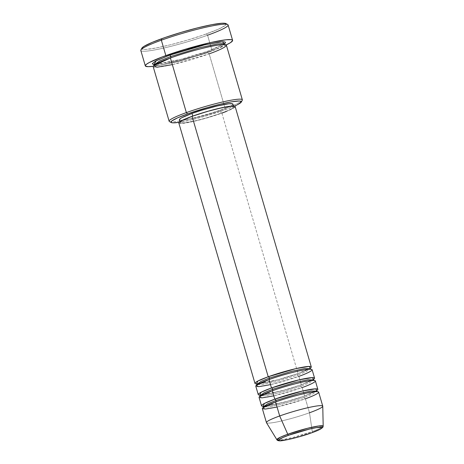 <?xml version="1.0" encoding="UTF-8"?>
<svg xmlns="http://www.w3.org/2000/svg" width="464" height="464" viewBox="0 0 464 464"><rect width="100%" height="100%" fill="white"/><g stroke="black" fill="none" stroke-linecap="round" stroke-linejoin="round"><path stroke-width="0.35" stroke-dasharray="2.32 1.74" d="M276.898 439.768L281.944 439.797L293.184 437.413L312.284 431.613A1.467 0.737 -109.8 0 1 312.034 432.668A1.467 0.737 70.2 0 0 312.284 431.613A24.128 2.523 -16.3 0 1 276.898 439.768M178.814 122.96A29.336 3.068 163.7 0 0 193.685 121.382A29.336 3.068 163.7 0 0 221.879 113.129L298.039 373.561A29.336 3.068 -16.3 0 0 310.271 368.172L298.039 373.561A1.467 0.737 70.2 0 0 297.946 373.584A1.467 0.737 70.2 0 0 297.702 375.04L306.014 371.71L310.288 368.741L306.02 371.71L297.702 375.04A1.467 0.737 70.2 0 0 298.857 376.362L301.316 384.76A1.467 0.737 70.2 0 0 301.217 384.784A1.467 0.737 70.2 0 0 300.979 386.245L309.291 382.916L313.565 379.941L309.291 382.916L300.979 386.245A1.467 0.737 70.2 0 0 302.134 387.562L304.587 395.966A1.467 0.737 70.2 0 0 304.494 395.989A1.467 0.737 70.2 0 0 304.251 397.445L312.568 394.116L316.842 391.14L312.568 394.116L304.251 397.445A1.467 0.737 70.2 0 0 305.411 398.767L309.5 412.769L312.284 431.613L309.5 412.769A29.336 3.068 -16.3 0 1 281.306 421.022A29.336 3.068 -16.3 0 1 266.435 422.6M259.069 397.393A29.336 3.068 163.7 0 0 273.934 395.815A29.336 3.068 163.7 0 0 302.134 387.562A1.467 0.737 -109.8 0 1 300.979 386.245A1.467 0.737 -109.8 0 1 301.217 384.784A1.467 0.737 -109.8 0 1 301.316 384.76A29.336 3.068 -16.3 0 0 313.548 379.372L301.316 384.76A29.336 3.068 -16.3 0 1 259.776 395.096L281.404 390.949L301.316 384.76L298.857 376.362A29.336 3.068 163.7 0 0 312.11 369.727M262.34 408.598A29.336 3.068 163.7 0 0 277.211 407.021A29.336 3.068 163.7 0 0 305.411 398.767A1.467 0.737 -109.8 0 1 304.251 397.445A1.467 0.737 -109.8 0 1 304.494 395.989A1.467 0.737 -109.8 0 1 304.587 395.966A29.336 3.068 -16.3 0 0 316.825 390.572L304.587 395.966A29.336 3.068 -16.3 0 1 263.047 406.302L284.681 402.149L304.587 395.966L302.134 387.562A29.336 3.068 163.7 0 0 315.381 380.927M169.459 121.574A38.141 3.985 163.7 0 0 225.127 108.448L224.791 109.927A36.673 3.834 -16.3 0 1 179.121 122.293L191.667 119.753L205.047 116.232L224.791 109.927L234.807 105.966M141.909 48.134A44.005 4.599 163.7 0 0 162.174 46.731A44.005 4.599 163.7 0 0 206.405 33.918L207.565 35.241A45.472 4.756 -16.3 0 1 161.855 48.482A45.472 4.756 -16.3 0 1 140.911 49.926M224.53 43.825L208.336 51.04A1.467 0.737 70.2 0 0 208.243 51.063A1.467 0.737 70.2 0 0 208.005 52.519L218.938 48.14L224.564 44.225L218.944 48.14L208.005 52.519A1.467 0.737 70.2 0 0 209.16 53.841L225.127 108.448A38.141 3.985 -16.3 0 1 188.471 119.178A38.141 3.985 -16.3 0 1 169.14 121.232M255.792 386.193A29.336 3.068 163.7 0 0 270.657 384.615A29.336 3.068 163.7 0 0 298.857 376.362A1.467 0.737 -109.8 0 1 297.702 375.04L275.297 381.826L262.282 384.546L256.789 384.383L262.282 384.546L275.297 381.826L297.702 375.04A1.467 0.737 -109.8 0 1 297.946 373.584A1.467 0.737 -109.8 0 1 298.039 373.561A29.336 3.068 -16.3 0 1 256.499 383.896L278.127 379.749L298.039 373.561L221.879 113.129L206.091 118.175L195.379 120.988L183.071 123.32L180.624 123.47L179.185 123.279L178.814 122.763M179.406 119.747A27.869 2.912 163.7 0 0 193.529 118.25A27.869 2.912 163.7 0 0 220.319 110.409L221.137 113.21A27.869 2.912 -16.3 0 1 194.346 121.046A27.869 2.912 -16.3 0 1 180.223 122.548A27.869 2.912 -16.3 0 1 192.809 116.244L192.809 116.244A27.869 2.912 -16.3 0 1 219.6 108.402A27.869 2.912 -16.3 0 1 233.723 106.906A27.869 2.912 -16.3 0 1 221.137 113.21L220.319 110.409L205.314 115.2L195.141 117.873L183.448 120.095L179.754 120.054L179.406 119.561M153.172 66.625A38.141 3.985 163.7 0 0 172.498 64.571A38.141 3.985 163.7 0 0 209.16 53.841A38.141 3.985 163.7 0 0 226.38 45.211M140.812 50.477A45.472 4.756 163.7 0 0 163.856 48.03A45.472 4.756 163.7 0 0 207.565 35.241L212.065 50.64A45.472 4.756 -16.3 0 1 153.195 66.294L163.572 64.479L179.098 60.79L196.127 55.929L212.065 50.64L207.565 35.241A45.472 4.756 163.7 0 0 228.097 24.952M266.469 422.681A29.336 3.068 163.7 0 0 309.5 412.769L305.411 398.767A29.336 3.068 163.7 0 0 318.658 392.126M309.5 412.769A29.336 3.068 163.7 0 0 322.764 406.215M323.188 426.23A24.128 2.523 -16.3 0 1 312.284 431.613L319.342 428.794L323.188 426.23M225.73 23.484L226.281 24.261L225.208 25.503L218.428 29.168L202.785 35.194L186.864 40.281L170.514 44.764L156.223 47.96L146.172 49.381L143.243 49.352L141.885 48.819M141.81 48.372L142.141 47.804M226.183 44.95A45.472 4.756 -16.3 0 1 212.065 50.64L226.183 44.95M224.634 43.744L214.026 48.9L201.904 53.261L187.81 57.6L167.666 62.646L157.882 64.293L154.205 64.467M242.353 99.818A38.141 3.985 -16.3 0 1 225.127 108.448L209.16 53.841A1.467 0.737 -109.8 0 1 208.005 52.519L178.524 61.451L161.397 65.024L156.13 65.441L154.17 64.809L156.13 65.441L161.397 65.024L178.524 61.451L208.005 52.519A1.467 0.737 -109.8 0 1 208.243 51.063A1.467 0.737 -109.8 0 1 208.336 51.04L183.564 58.783L155.301 64.479M232.557 103.797L232.905 104.29L232.226 105.079L230.544 106.128L220.319 110.409A27.869 2.912 163.7 0 0 232.905 104.104M234.761 106.169L235.132 106.691M234.419 107.515L226.258 111.482M192.809 116.244L182.584 120.524L180.223 122.357L180.577 122.85L184.266 122.89L195.959 120.675L206.132 118.001L221.137 113.21L228.746 110.2L231.368 108.924L233.723 107.091L233.375 106.598L229.68 106.558L217.987 108.779L202.582 113.001L192.809 116.244M221.879 113.129A29.336 3.068 163.7 0 0 235.132 106.494M172.33 64.612L209.16 53.841M207.565 35.241L206.405 33.918A44.005 4.599 163.7 0 0 225.91 23.571M234.517 106.094A36.673 3.834 -16.3 0 1 224.791 109.927L225.127 108.448A38.141 3.985 163.7 0 0 242.266 100.282M277.078 407.05L305.411 398.767M304.251 397.445L281.851 404.231L268.83 406.951L263.343 406.783L268.83 406.951L281.851 404.231L304.251 397.445M273.806 395.85L302.134 387.562M300.979 386.245L278.574 393.031L265.559 395.746L260.066 395.583L265.559 395.746L278.574 393.031L300.979 386.245M270.529 384.644L298.857 376.362M257.004 383.832L265.57 382.719L276.097 380.277L297.952 373.584C306.843 370.342 309.494 368.706 310.004 368.254L310.375 367.935M310.288 368.735L310.793 369.373L308.63 369.327L298.056 371.13C288.33 373.352 278.69 376.153 269.126 379.54C263.442 381.599 259.585 383.27 257.561 384.534L256.708 385.19L256.789 384.383M260.281 395.032L268.847 393.919L287.599 389.197L301.229 384.784L311.489 380.526M313.565 379.941L314.07 380.573L311.907 380.532L301.327 382.33C291.607 384.552 281.961 387.353 272.403 390.74C266.713 392.805 262.862 394.47 260.838 395.74L259.979 396.389L260.066 395.583M263.558 406.238L272.124 405.118L290.876 400.397L304.5 395.983L316.361 390.792M316.842 391.14L317.347 391.773L315.184 391.732L304.604 393.536C294.884 395.757 285.238 398.559 275.68 401.94C269.99 404.005 266.133 405.669 264.115 406.94L263.256 407.589L263.343 406.783M155.405 64.421L177.718 60.308L208.249 51.057L223.317 44.561M224.257 43.894L224.611 43.552M224.564 44.225L224.965 44.764L222.436 44.648C214.182 44.915 187.845 51.632 170.485 57.977C158.444 62.768 152.992 65.267 154.123 65.482L154.17 64.809M179.957 121.626L180.223 122.548M233.456 105.983L233.723 106.906M153.77 64.27L154.251 64.368"/><path stroke-width="0.7" d="M305.411 398.767C312.997 396.186 325.113 390.7 314.401 391.767C303.044 393.066 281.984 399.51 275.593 401.963L279.688 415.964L287.761 434.246A1.467 0.737 70.2 0 0 288.788 435.203C293.735 433.306 310.033 428.318 318.832 427.315C327.12 426.486 317.741 430.737 311.866 432.732C306.919 434.629 290.615 439.617 281.822 440.62C273.534 441.45 282.912 437.198 288.788 435.203A1.467 0.737 -109.8 0 1 287.761 434.246L280.43 437.187L276.898 439.768A24.128 2.523 -16.3 0 1 287.761 434.246L279.688 415.964A29.336 3.068 163.7 0 0 266.469 422.681L276.898 439.768C277.234 440.406 278.064 440.748 279.38 440.8C280.848 441.479 299.802 437.262 311.953 432.709A1.467 0.737 -109.8 0 1 311.866 432.732L299.64 436.636L287.651 439.64L279.925 440.736L278.533 440.185L282.588 437.656L288.788 435.203L309.302 429.119L316.222 427.68L321.836 427.344L322.12 427.75L320.201 429.241L311.866 432.732A1.467 0.737 70.2 0 0 311.959 432.709A1.467 0.737 70.2 0 0 312.034 432.668A1.467 0.737 -109.8 0 1 311.959 432.709L320.235 429.27L322.776 427.443L323.188 426.23L318.739 425.975L307.452 428.295L287.761 434.246A24.128 2.523 -16.3 0 1 311.24 427.39A24.128 2.523 -16.3 0 1 323.188 426.23L322.764 406.215A29.336 3.068 163.7 0 0 308.235 407.63A29.336 3.068 163.7 0 0 279.688 415.964L275.593 401.963A29.336 3.068 163.7 0 0 262.34 408.598L266.435 422.6A29.336 3.068 -16.3 0 1 279.688 415.964A29.336 3.068 -16.3 0 1 307.887 407.711A29.336 3.068 -16.3 0 1 322.753 406.133A29.336 3.068 -16.3 0 1 309.5 412.769M269.375 378.079A1.467 0.737 70.2 0 0 268.221 376.756L295.812 368.642L309.094 366.421L310.271 368.172A29.336 3.068 -16.3 0 0 311.286 366.925A29.336 3.068 -16.3 0 0 296.421 368.503A29.336 3.068 -16.3 0 0 268.221 376.756L192.067 116.325A29.336 3.068 163.7 0 0 178.814 122.96L254.974 383.392A29.336 3.068 -16.3 0 1 268.221 376.756A1.467 0.737 -109.8 0 1 269.375 378.079L291.781 371.293L304.802 368.573L310.288 368.735L304.802 368.573L291.781 371.293L269.375 378.079A1.467 0.737 -109.8 0 1 269.137 379.535A1.467 0.737 70.2 0 0 269.375 378.079L261.064 381.408L256.789 384.383L261.064 381.408L269.375 378.079M298.857 376.362C306.449 373.781 318.559 368.3 307.852 369.361C296.49 370.661 275.436 377.11 269.039 379.558A29.336 3.068 163.7 0 0 255.792 386.193L258.245 394.597A29.336 3.068 -16.3 0 1 271.498 387.962L299.089 379.848L312.371 377.621L313.548 379.372A29.336 3.068 -16.3 0 0 314.563 378.125A29.336 3.068 -16.3 0 0 299.698 379.703A29.336 3.068 -16.3 0 0 271.498 387.962L269.039 379.558L271.498 387.962A1.467 0.737 -109.8 0 1 272.652 389.279A1.467 0.737 70.2 0 0 271.498 387.962L261.139 392.248L259.776 395.096A29.336 3.068 -16.3 0 1 258.245 394.597M314.07 380.573L313.565 379.941L308.073 379.778L295.058 382.493L272.652 389.279L295.058 382.493L308.073 379.778L313.565 379.941L313.647 379.134L311.489 380.526M302.134 387.562C309.726 384.987 321.836 379.5 311.129 380.567C299.767 381.866 278.707 388.31 272.316 390.758A29.336 3.068 163.7 0 0 259.069 397.393L261.522 405.797A29.336 3.068 -16.3 0 1 274.775 399.162L302.36 391.048L315.648 388.82L316.825 390.572A29.336 3.068 -16.3 0 0 317.84 389.331A29.336 3.068 -16.3 0 0 302.969 390.908A29.336 3.068 -16.3 0 0 274.775 399.162L272.316 390.758L274.775 399.162A1.467 0.737 -109.8 0 1 275.929 400.478A1.467 0.737 70.2 0 0 274.775 399.162L264.416 403.448L263.047 406.302A29.336 3.068 -16.3 0 1 261.522 405.797M272.409 390.734A1.467 0.737 70.2 0 0 272.652 389.279A1.467 0.737 -109.8 0 1 272.409 390.734M317.347 391.773L316.842 391.14L311.35 390.978L298.335 393.692L275.929 400.478L298.335 393.692L311.35 390.978L316.842 391.14L316.924 390.334L316.361 390.792M275.686 401.94A1.467 0.737 70.2 0 0 275.929 400.478A1.467 0.737 -109.8 0 1 275.686 401.94M241.268 102.074A36.673 3.834 -16.3 0 1 234.517 106.094L238.247 104.296L241.35 101.883L240.891 101.233L239.093 100.995L231.826 101.773L220.644 104.098L207.263 107.613L187.52 113.924A36.673 3.834 -16.3 0 1 224.379 103.246A36.673 3.834 -16.3 0 1 241.268 102.074L242.266 100.282A38.141 3.985 163.7 0 0 224.698 101.494A38.141 3.985 163.7 0 0 186.366 112.601A38.141 3.985 163.7 0 0 169.459 121.574L171.268 122.548A36.673 3.834 -16.3 0 1 187.52 113.924L186.366 112.601L170.398 57.994A38.141 3.985 163.7 0 0 153.172 66.625L169.14 121.232A38.141 3.985 -16.3 0 1 186.366 112.601A38.141 3.985 -16.3 0 1 223.022 101.871A38.141 3.985 -16.3 0 1 242.353 99.818L226.38 45.211A38.141 3.985 163.7 0 0 207.054 47.264A38.141 3.985 163.7 0 0 170.398 57.994L186.366 112.601L187.52 113.924L177.503 117.885L171.848 120.936L170.961 121.968L171.419 122.618L173.217 122.856L179.121 122.293A36.673 3.834 -16.3 0 1 171.268 122.548M232.603 40.356L228.097 24.952A45.472 4.756 163.7 0 0 205.053 27.399A45.472 4.756 163.7 0 0 161.35 40.194L161.681 38.715A44.005 4.599 163.7 0 0 141.909 48.134L140.911 49.926A45.472 4.756 -16.3 0 1 161.35 40.194A45.472 4.756 163.7 0 0 140.812 50.477L145.313 65.882A45.472 4.756 -16.3 0 1 165.851 55.593L161.35 40.194L165.851 55.593A45.472 4.756 -16.3 0 1 209.56 42.798A45.472 4.756 -16.3 0 1 232.603 40.356A45.472 4.756 -16.3 0 1 226.183 44.95L230.324 42.752L232.603 40.664L232.029 39.858L231.118 39.649L226.009 39.794L210.743 42.531L186.047 49.022L162.33 56.886L149.164 62.582L146.421 64.293L145.313 65.575L145.389 66.039L148.115 66.671L153.195 66.294A45.472 4.756 -16.3 0 1 145.313 65.882M170.735 56.515A1.467 0.737 70.2 0 0 169.58 55.193L204.891 44.776L222.314 41.766L224.53 43.825L225.562 42.671L225.086 41.998L223.219 41.748L220.035 41.94L204.027 44.979L190.107 48.633L169.58 55.193A1.467 0.737 -109.8 0 1 170.735 56.515L200.21 47.589L217.338 44.01L222.61 43.593L224.564 44.225L222.61 43.593L217.338 44.01L200.21 47.589L170.735 56.515A1.467 0.737 -109.8 0 1 170.491 57.971A1.467 0.737 70.2 0 0 170.735 56.515L159.79 60.894L154.17 64.809L159.79 60.894L170.735 56.515M209.16 53.841C219.025 50.489 234.772 43.355 220.852 44.741C206.086 46.429 178.71 54.81 170.398 57.994L153.555 65.778L156.867 67.251L172.33 64.612M179.185 123.279L178.814 122.763L181.296 120.831L192.067 116.325L268.221 376.756L257.862 381.048L256.499 383.896A29.336 3.068 -16.3 0 1 254.974 383.392M179.754 120.054L179.406 119.561L180.084 118.772L181.766 117.723L191.992 113.442L192.763 116.075L191.992 113.442A27.869 2.912 163.7 0 0 179.406 119.747L179.957 121.626M317.84 389.331L315.381 380.927A29.336 3.068 163.7 0 0 300.515 382.504A29.336 3.068 163.7 0 0 272.316 390.758L259.359 396.743L261.911 397.88L273.806 395.85M322.753 406.133L318.658 392.126A29.336 3.068 163.7 0 0 303.792 393.71A29.336 3.068 163.7 0 0 275.593 401.963L262.636 407.949L265.182 409.08L277.078 407.05M141.885 48.819L142.141 47.804L144.014 46.348L152.238 42.352L165.306 37.439L181.227 32.352L197.577 27.869L211.862 24.673L221.92 23.246L224.849 23.281L226.206 23.815M153.984 64.455L152.836 64.235L152.354 63.562L155.579 61.057L169.58 55.193L156.31 60.674L153.984 64.455M233.456 105.983L232.905 104.104A27.869 2.912 163.7 0 0 218.782 105.601A27.869 2.912 163.7 0 0 191.992 113.442L201.759 110.2L217.169 105.978L228.862 103.756L232.557 103.797L232.905 104.29M311.286 366.925L235.132 106.494A29.336 3.068 163.7 0 0 220.267 108.071A29.336 3.068 163.7 0 0 192.067 116.325L207.86 111.279L223.352 107.393L233.328 105.983L234.761 106.169L235.132 106.691L234.419 107.515M226.258 111.482L221.879 113.129M314.563 378.125L312.11 369.727A29.336 3.068 163.7 0 0 297.238 371.304A29.336 3.068 163.7 0 0 269.039 379.558L256.082 385.543L258.634 386.674L270.529 384.644M155.301 64.479L154.205 64.467M227.72 24.546L225.91 23.571A44.005 4.599 163.7 0 0 161.681 38.715L161.35 40.194A45.472 4.756 -16.3 0 1 227.72 24.546A45.472 4.756 -16.3 0 1 207.565 35.241M263.558 406.238L262.839 406.151L263.343 406.783L267.612 403.813L275.929 400.478L267.612 403.813L263.343 406.783L263.256 407.589M260.281 395.032L259.562 394.951L260.066 395.583L264.341 392.608L272.652 389.279L264.341 392.608L260.066 395.583L259.979 396.389M310.375 367.935L310.288 368.735L310.793 369.373M223.317 44.561L224.257 43.894M224.611 43.552L224.564 44.225M153.77 64.27L154.123 65.482M154.251 64.368L155.405 64.421M257.004 383.832L256.285 383.745L256.789 384.383L256.708 385.19"/></g></svg>
